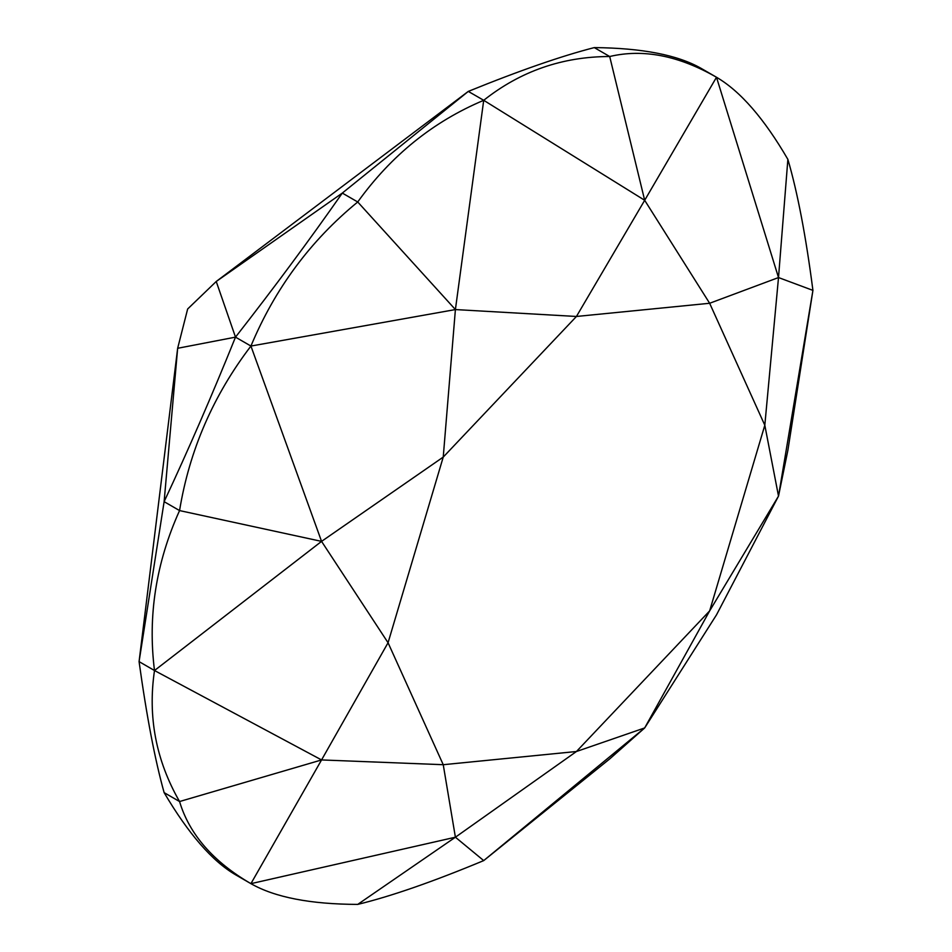 <?xml version="1.0" encoding="UTF-8"?>
<svg xmlns="http://www.w3.org/2000/svg" width="952" height="952" viewBox="0 0 952 952"><rect width="100%" height="100%" fill="white"/><g stroke="black" fill="none" stroke-linecap="round" stroke-linejoin="round"><path stroke-width="1.43" d="M235.501 337.139C273.878 288.087 309.471 240.059 342.303 193.077L357.726 201.979C391.165 155.474 433.16 121.582 483.711 100.305L468.289 91.404L342.303 193.077L216.235 281.483L235.501 337.139L250.923 346.052C213.212 395.485 189.424 450.332 179.559 510.581L164.125 501.668L139.075 661.616L177.655 348.289L235.501 337.139C212.189 394.949 188.401 449.784 164.125 501.668L177.655 348.289L187.651 308.995L216.235 281.483L468.289 91.404C519.375 70.65 561.359 56.049 594.274 47.6L609.697 56.513L644.683 200.289L709.645 303.272L778.51 277.556L764.813 425.235L709.645 303.272L576.436 316.469L644.683 200.289L483.711 100.305C520.399 71.21 562.394 56.608 609.697 56.513C643.052 48.635 678.657 55.549 716.499 77.255C740.347 91.166 764.135 118.548 787.875 159.377L778.51 277.556L716.499 77.255L644.683 200.289M701.077 68.342L716.499 77.255L701.077 68.342C677.634 54.966 642.029 48.052 594.274 47.6M455.401 309.567L250.923 346.052C274.902 288.635 310.495 240.606 357.726 201.979L455.401 309.567L576.436 316.469L443.239 457.079L455.401 309.567L483.711 100.305M778.51 277.556L812.925 290.384L778.51 496.111L787.875 450.332L812.925 290.384C805.892 236.072 797.538 192.399 787.875 159.377M321.562 541.379L154.498 670.529L139.075 661.616C146.644 716.273 154.998 759.934 164.125 792.623L179.559 801.536L321.562 759.934L388.059 642.743L443.239 764.706L576.436 751.509L709.645 610.898L764.813 425.235L778.51 496.111L709.645 610.898L644.683 727.935L576.436 751.509L455.401 837.213L443.239 764.706L321.562 759.934L250.923 883.658C213.189 861.715 189.4 834.333 179.559 801.536C156.009 760.481 147.655 716.82 154.498 670.529C147.643 616.063 155.997 562.751 179.559 510.581L321.562 541.379L443.239 457.079L388.059 642.743L321.562 541.379L250.923 346.052M250.923 883.658L455.401 837.213L483.711 860.596C433.124 881.671 391.129 896.272 357.726 904.4C310.483 904.245 274.878 897.331 250.923 883.658L235.501 874.745C212.201 861.143 188.413 833.773 164.125 792.623M154.498 670.529L321.562 759.934M644.683 727.935L609.697 758.923L483.711 860.596L644.683 727.935L716.499 614.861L778.51 496.111M357.726 904.4L455.401 837.213"/></g></svg>
